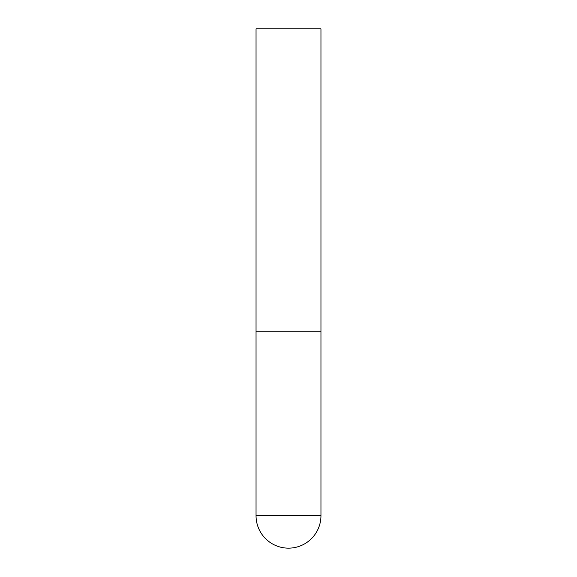 <?xml version="1.0" encoding="UTF-8"?>
<svg xmlns="http://www.w3.org/2000/svg" width="577" height="577" viewBox="0 0 577 577"><rect width="100%" height="100%" fill="white"/><g stroke="black" fill="none" stroke-linecap="round" stroke-linejoin="round"><path stroke-width="0.87" d="M256.044 515.694A32.456 32.456 0 0 0 288.5 548.15A32.456 32.456 0 0 0 320.956 515.694L256.044 515.694L256.044 331.775L320.956 331.775L256.044 331.775L256.044 28.85L320.956 28.85L320.956 515.694"/></g></svg>
